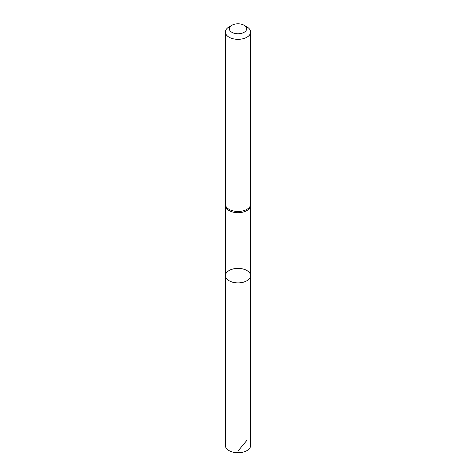 <?xml version="1.0" encoding="UTF-8"?>
<svg xmlns="http://www.w3.org/2000/svg" width="476" height="476" viewBox="0 0 476 476"><rect width="100%" height="100%" fill="white"/><g stroke="black" fill="none" stroke-linecap="round" stroke-linejoin="round"><path stroke-width="0.71" d="M225.386 204.537L225.493 205.834A12.519 7.229 0 0 0 238 212.712A12.519 7.229 0 0 0 250.507 205.834L250.614 204.537A12.632 7.295 180 0 1 238 211.475A12.632 7.295 180 0 1 225.386 204.537A12.632 7.295 180 0 1 225.368 204.18L225.368 32.047A12.632 7.295 180 0 1 229.069 26.894L231.895 25.258A8.633 4.986 180 0 1 244.105 25.258L244.105 25.258A8.633 4.986 180 0 1 244.105 32.308A8.633 4.986 180 0 1 231.895 32.308A8.633 4.986 180 0 1 231.895 25.258M250.554 275.64A12.555 7.247 180 0 1 238 282.887A12.555 7.247 180 0 1 225.445 275.64A12.555 7.247 0 0 0 229.123 280.769A12.555 7.247 0 0 0 242.808 282.339A12.555 7.247 0 0 0 250.554 275.64A12.555 7.247 0 0 0 246.877 270.517A12.555 7.247 0 0 0 233.198 268.946A12.555 7.247 0 0 0 225.445 275.64L225.368 445.459A12.632 7.295 180 0 0 229.069 450.617A12.632 7.295 180 0 0 242.837 452.2A12.632 7.295 180 0 0 250.632 445.459L250.519 205.656M246.931 26.894L244.105 25.258L246.931 26.894A12.632 7.295 180 0 1 250.632 32.047L250.632 204.18A12.632 7.295 180 0 1 250.614 204.537M250.632 32.047A12.632 7.295 180 0 1 238 39.341A12.632 7.295 180 0 1 225.368 32.047M246.931 440.306L238 451.04M225.481 205.656L225.445 275.64"/></g></svg>
